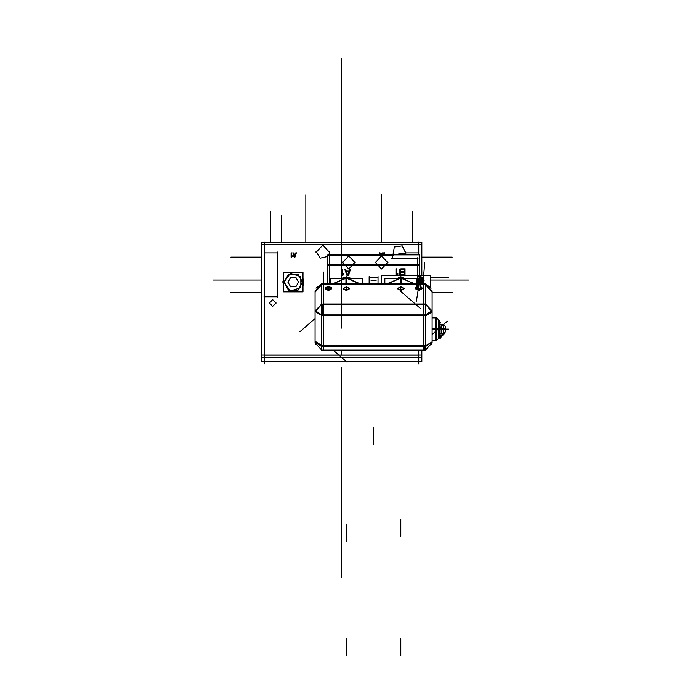 <?xml version="1.0" encoding="UTF-8"?>
<svg xmlns="http://www.w3.org/2000/svg" width="690" height="690" viewBox="0 0 690 690"><rect width="100%" height="100%" fill="white"/><g stroke="black" fill="none" stroke-linecap="round" stroke-linejoin="round"><path stroke-width="1.03" d="M439.254 320.514L438.366 319.617L438.366 329.139L439.254 329.139L438.366 329.139L438.366 338.652L439.271 337.738L439.271 328.595L436.943 328.423L436.917 340.472M436.546 317.805L436.546 340.472L436.494 328.423L432.095 328.423M432.095 317.805L436.943 317.805L436.546 340.463L436.546 317.805L436.546 340.463L436.546 318.004L436.943 328.423M436.943 318.202L439.271 320.531L439.271 329.673L436.943 329.82M436.494 317.745L436.494 329.855L432.095 329.846M440.073 329.432L443.463 329.432L443.463 324.369L445.404 326.379L443.463 324.369L440.073 324.369L441.281 324.369L441.281 329.139L440.073 329.139L441.281 329.139L441.281 333.9L440.073 333.9L443.463 333.9L443.463 328.837L440.073 328.837M440.496 335.823L439.271 335.823L440.073 335.823L440.073 322.446L439.271 322.446L440.496 322.446M443.403 333.9L443.403 329.139L445.404 329.139L443.403 329.139L443.403 324.369M439.271 337.488L440.324 337.548L440.367 338.152L438.978 338.04L440.056 338.16L440.056 336.487L440.056 338.16L445.041 333.037L439.789 337.548L444.291 333.693M302.996 278.441L303.678 282.167L302.996 285.884L303.678 282.167L302.996 278.441L303.678 282.167L302.996 278.441L303.678 282.167L302.996 278.475L303.66 282.814L302.996 282.779M283.581 278.441L282.9 282.167L283.581 282.167L282.926 282.167L283.581 285.798L282.926 282.167L283.581 278.536L282.926 282.167L283.581 285.798L282.926 282.167L283.581 282.167L282.891 282.167L283.581 278.441L282.891 282.167L283.581 285.884L282.891 282.167L283.581 285.884L282.891 282.167L283.581 278.441L283.581 285.884L282.891 282.167L283.581 278.441L282.926 282.814L283.581 282.779M282.917 281.511L283.581 281.555M321.437 346.492L425.739 346.492L425.739 350.063L321.437 350.063L321.437 304.463L321.462 314.882L425.739 314.882L425.739 304.463L321.437 304.463L321.437 283.788L417.088 283.788M323.446 346.492L323.446 350.063M423.738 350.063L423.738 346.492M323.446 275.155L323.446 284.237M425.739 304.463L425.739 283.788L421.004 283.788M423.738 284.237L423.738 275.155M423.738 315.994L423.738 304.463M323.446 304.463L323.446 314.882M443.403 328.837L443.403 324.378L443.403 329.139L445.404 329.139L440.073 329.139L445.404 329.139L443.403 329.139L443.403 324.378L443.403 333.9L443.403 329.139L440.073 329.139L443.403 329.139M440.056 337.66L440.056 336.487L440.056 337.608L440.056 336.487L440.056 337.608L444.351 333.658L440.056 337.608L439.271 337.539L440.056 337.608L444.351 333.658L440.056 337.608L439.271 337.539L440.056 337.608L444.351 333.658L439.271 337.539L440.056 337.608M418.839 284.522L418.925 282.667L421.133 284.685L420.667 285.841L421.116 284.841L419.046 282.71L418.908 284.522L419.046 282.71L421.116 284.841L419.132 282.434L416.984 284.194L419.046 282.71L416.984 284.194L417.105 285.281L417.019 284.038L419.184 282.684L418.951 284.53L420.201 285.125L420.814 286.6L420.417 287.834L418.554 288.687L418.718 284.798L418.554 288.687L418.718 284.798L418.554 288.687L416.726 287.221L417.252 285.117L418.951 284.53L417.036 285.375L416.631 286.6L417.769 288.463L419.693 288.454M283.952 282.167L290.404 291.042L300.84 287.652L300.84 276.681L290.404 273.292L283.952 282.167L288.618 274.085L297.951 274.085L302.617 282.167L297.951 290.248L288.618 290.248L283.952 282.167L288.618 290.248L297.951 290.248L302.617 282.167L297.951 274.085L288.618 274.085L283.952 282.167L288.618 290.248L297.951 290.248L302.617 282.167L297.951 274.085L288.618 274.085L283.952 282.167L288.618 274.085L297.951 274.085L302.617 282.167L297.951 290.248L288.618 290.248L283.952 282.167L288.618 290.248L297.951 290.248L302.617 282.167L297.951 274.085L288.618 274.085L283.952 282.167M341.533 257.629L341.533 254.394M422.09 278.079L422.047 277.328L420.512 276.414L422.056 277.346L422.323 279.053L421.763 279.993L422.073 278.881M405.772 252.911L402.149 245.864L394.309 247.063L392.964 254.877L394.309 247.063L402.149 245.864L405.772 252.911L402.149 245.864L394.309 247.063L392.964 254.877L394.309 247.063L402.149 245.864L405.772 252.911L402.149 245.864L394.309 247.063L392.964 254.877L394.37 247.011L402.287 245.933L405.737 253.144M302.582 281.58L298.115 290.128L288.463 290.128L283.995 281.58M283.995 282.753L288.463 274.197L298.115 274.197L302.582 282.753M341.533 69.785L341.533 232.668L341.533 69.785M341.533 454.607L341.533 552.198L341.533 454.607M341.533 242.345L341.533 328.13M419.244 282.443L417.743 282.891L416.967 284.358L419.244 282.443M419.02 282.434L420.788 283.366L421.081 285.005L419.02 282.434M419.572 280.356L418.071 280.804L417.295 282.27L419.503 280.675L419.787 278.268L419.563 280.356M419.348 280.347L421.116 281.287L421.409 282.917L419.348 280.347M327.871 256.43L320.186 258.172L316.037 251.479M316.037 252.333L322.808 245.123L329.579 252.333M276.043 302.85L272.662 306.455L269.272 302.85M269.272 303.272L272.662 299.667L276.043 303.272M355.272 262.028L348.752 268.979L342.223 262.028M342.223 262.847L348.752 255.904L355.272 262.847M388.065 262.028L381.544 268.979L375.024 262.028M375.024 262.847L381.544 255.904L388.065 262.847M360.18 283.788L346.346 278.173L332.511 283.788M414.673 283.788L400.838 278.173L387.004 283.788M341.533 300.969L341.533 264.684M341.533 250.737L341.533 255.438L341.533 250.737M341.533 321.781L341.533 250.91M341.533 303.945L341.533 290.007M341.533 140.381L341.533 150.256L341.533 140.381M341.533 185.334L341.533 58.348L341.533 185.334M341.533 412.594L341.533 408.963L341.533 412.594M341.533 216.108L341.533 206.232L341.533 216.108M397.474 288.774L400.838 290.456L400.838 287.092L400.838 290.456L400.838 287.092L400.838 290.456L404.193 288.774M342.982 288.774L346.346 290.456L346.346 287.092L346.346 290.456L346.346 287.092L346.346 290.456L349.701 288.774M325.111 288.774L328.457 290.447L328.457 287.1L328.457 290.447L328.457 287.1L328.457 290.447L331.804 288.774M341.533 223.663L341.533 229.382L341.533 223.663M421.84 350.063L421.84 357.429L261.217 357.429L261.217 242.345L421.84 242.345L421.84 275.241M264.305 355.212L418.752 355.212L264.305 355.212M289.567 272.455L296.976 272.455M289.567 291.87L296.976 291.87M421.84 244.553L261.217 244.553M264.305 242.216L264.305 363.906M261.217 361.56L421.84 361.56M418.752 363.906L418.752 350.063M418.752 254.877L418.752 242.216M261.217 355.083L421.84 355.083M261.217 357.429L261.217 361.689L421.84 361.689L421.84 357.429M277.371 252.031L277.371 297.649M277.639 296.778L264.037 296.778M277.639 252.911L264.037 252.911M405.686 252.031L405.686 254.877M405.418 252.911L419.02 252.911M329.579 251.479L328.914 254.877M294.19 257.094L294.915 257.094M294.872 257.172L296.321 252.825M296.303 252.911L295.76 252.911M295.777 252.894L295.415 253.998M295.458 253.98L293.647 253.98M293.69 253.998L293.328 252.894M293.345 252.911L292.802 252.911M292.784 252.825L294.233 257.172M294.57 256.784L293.759 254.291M293.742 254.334L295.372 254.334M295.372 254.291L293.742 254.291L293.742 256.784L295.372 256.784L295.355 254.291L294.535 256.784M291.077 252.825L291.077 257.172M291.059 257.094L291.603 257.094M291.585 257.103L292.129 256.456L292.12 255.74L291.585 256.395M291.594 256.447L291.594 252.842M291.603 252.911L291.059 252.911M384.554 254.877L384.554 252.825M384.597 252.911L382.424 252.911M382.476 252.911L382.019 253.006M382.036 252.997L381.673 253.273M381.691 253.264L381.415 253.627M381.337 253.886L381.337 254.343M381.855 253.989L382.381 253.446M382.346 253.446L384.063 253.446M384.028 253.42L384.028 254.808M384.063 254.782L382.346 254.782M382.381 254.782L381.855 254.239M379.595 252.825L379.595 254.877M380.112 254.877L380.112 252.842M380.121 252.911L379.578 252.911M432.095 340.472L436.494 340.472L435.657 340.472L435.657 329.139L436.917 329.139L435.657 329.139L435.657 317.805L436.917 317.805M439.22 338.143L439.22 320.134M445.404 332.002L445.404 326.267M440.056 336.09L440.056 322.178M443.334 328.837L445.404 328.966M443.334 329.432L445.404 329.303M439.271 336.392L440.056 336.487L443.308 333.9L439.849 336.478L439.78 337.652L444.403 333.632M440.263 336.478L440.332 337.652L439.271 337.582M439.22 333.218L439.987 333.253M283.581 291.87L302.996 291.87L302.996 272.455L283.581 272.455L283.581 291.87M302.996 285.85L303.652 281.511L302.996 281.555M283.581 285.85L282.926 281.511L283.581 285.781L283.581 278.536L282.952 282.814M303.626 282.814L302.996 278.536L303.652 282.167L302.996 278.536L303.652 282.167L302.996 285.798L303.652 282.167L302.996 278.536L303.652 282.167L302.996 285.798L303.626 281.511M296.916 291.87L289.662 291.87M289.662 272.455L296.916 272.455M295.881 286.833L298.632 282.072M298.632 282.253L295.881 277.492M296.036 277.587L290.533 277.587M290.697 277.492L287.946 282.253M287.946 282.072L290.697 286.833M290.533 286.747L296.036 286.747M303.678 282.167L302.996 285.884L303.678 282.167M329.63 254.084L329.63 283.788M417.554 257.767L417.554 281.416M328.371 255.084L393.533 255.084M327.871 264.684L327.871 254.877L419.313 254.877L419.313 264.684L327.871 264.684L327.871 283.788M327.871 265.685L419.313 265.685M329.63 265.478L342.964 265.478L329.63 265.478M354.539 265.478L375.757 265.478L354.539 265.478M387.332 265.478L417.554 265.478L387.332 265.478M419.313 264.684L419.313 275.241M352.737 278.579L347.915 277.518M344.776 277.518L339.946 278.579M399.148 270.359L400.096 272.196L399.139 273.335M399.294 271.489L400.096 272.196L399.148 273.878L400.347 275.241M401.226 268.833L405.013 268.833L400.416 268.971L399.148 270.377L400.416 268.971L405.013 268.833L400.416 268.971L399.139 270.385M397.104 275.241L397.897 274.422M396.923 274.301L397.897 273.3M396.923 268.833L395.974 268.833M347.087 275.483L348.234 275.483L350.52 269.531L349.666 269.531L349.088 271.049L346.225 271.049L345.656 269.531L344.793 269.531L347.087 275.483L348.252 275.483L347.087 275.483L344.793 269.531L345.656 269.531L346.225 271.049L349.088 271.049L349.666 269.531L350.52 269.531L348.234 275.483L350.52 269.531L349.649 269.54L349.088 271.049L346.225 271.049L345.656 269.531L344.793 269.531L347.087 275.483L348.234 275.483L350.52 269.531L349.666 269.531L349.088 271.049L346.225 271.049L345.656 269.531L344.793 269.531L347.087 275.483L348.234 275.483L350.52 269.531L349.666 269.531L349.088 271.049L346.225 271.049L345.656 269.531L344.793 269.531L347.087 275.483L348.234 275.483L347.087 275.483L344.793 269.531L345.656 269.531L346.225 271.049L349.088 271.049L349.666 269.531L350.52 269.531L349.666 269.531M341.938 275.483L343.655 274.594L341.938 275.483L343.655 274.594L342.775 275.508M343.655 274.62L343.655 273.585L342.775 274.491M342.792 269.531L341.938 269.531M376.231 280.209L370.944 280.209M418.054 258.698L391.773 258.698M392.274 258.767L392.274 255.015M399.139 273.878L399.294 274.292M405.013 275.241L405.013 268.703M405.09 268.833L401.132 268.833M399.139 271.066L400.096 272.196L399.148 273.318M404.124 274.586L400.985 274.586M401.045 274.586L400.096 273.74L401.045 274.586L404.064 274.586L400.562 274.439M400.26 274.172L400.096 273.732M400.571 274.439L400.096 273.74L400.571 274.439L400.096 273.749L400.571 272.757L404.064 272.619L400.562 272.766M400.252 273.05L401.045 272.619M400.985 272.619L404.124 272.619M404.064 272.585L404.064 274.629M400.562 271.636L404.064 271.774L401.045 271.774L404.064 271.774L401.045 271.774L404.064 271.774L401.045 271.774L400.096 270.937L400.579 271.644L400.096 270.946L400.571 269.807L404.064 269.669L400.562 269.816M400.985 269.678L404.124 269.678M404.064 269.635L404.064 271.826M404.124 271.782L400.985 271.782M400.26 271.368L400.096 270.929M395.974 268.703L395.974 275.241M397.871 274.465L397.871 273.3M396.923 274.413L396.923 268.721M348.183 275.603L350.563 269.419M349.675 269.505L349.08 271.084M349.149 271.058L346.173 271.058M346.242 271.084L345.647 269.505M345.673 269.54L344.776 269.54M344.75 269.419L347.13 275.603M347.682 275.051L346.346 271.498M346.371 271.558L347.656 274.974L348.95 271.558L346.371 271.558L348.95 271.558L347.656 274.974L346.371 271.558L348.95 271.558L347.656 274.974L346.371 271.558L348.95 271.558L347.656 274.974L346.371 271.558L347.656 274.974L348.95 271.558L346.371 271.558L348.95 271.558L347.656 274.974L346.371 271.558M346.32 271.567L349.002 271.567M348.976 271.498L347.631 275.051M341.938 269.419L341.938 275.603M342.792 274.577L342.792 269.436M330.312 283.788L330.312 278.579L342.257 278.579M350.434 278.579L362.371 278.579L362.371 283.788M349.804 278.458L346.406 276.768L346.406 283.788M359.809 283.788L348.597 278.665M346.708 283.737L346.725 278.199L359.128 283.788L346.708 278.191L346.708 283.788L346.725 278.07M342.887 278.458L346.277 276.768L346.277 283.788M345.966 278.199L334.098 283.418M345.975 283.737L345.975 278.191L332.873 283.788M333.261 283.788L344.267 278.613M348.416 278.613L359.43 283.788M384.804 283.788L384.804 278.579L396.75 278.579M404.927 278.579L416.863 278.579L416.863 283.788M404.297 278.458L400.899 276.768L400.899 283.788M413.621 283.788L403.089 278.665M414.302 283.788L401.201 278.191L401.201 283.737M397.38 278.458L400.769 276.768L400.769 283.788M400.459 278.07L400.467 283.788L400.459 278.199L388.591 283.418M400.467 283.737L400.459 278.199L388.047 283.788L400.467 278.182L387.366 283.788M387.754 283.788L398.76 278.613M402.908 278.613L413.922 283.788M377.999 277.259L369.176 277.259M369.176 276.621L369.176 283.788L369.176 277.147L377.999 277.147M404.142 269.626L400.019 269.626L400.019 271.817L404.142 271.817L404.142 269.626M349.002 271.489L346.32 271.489L346.32 275.043L349.002 275.043L349.002 271.489M404.142 272.576L400.019 272.576L400.019 274.62L404.142 274.62L404.142 272.576M345.966 283.788L345.966 278.07M401.218 283.788L401.218 278.07M398.932 254.877L398.932 253.299L405.815 253.299L405.815 254.877M384.08 253.42L384.08 254.808L381.812 254.808L381.812 253.42L384.08 253.42M425.739 345.656L321.437 345.656M425.739 314.882L425.713 350.063L424.454 350.063L424.454 346.492M424.454 345.888L425.713 345.888M315.606 344.612L315.089 341.835L321.437 345.768L315.089 341.835L321.437 345.768L315.313 342.671M432.095 342.706L432.095 290.87M431.578 344.612L432.087 341.869L425.739 345.768L432.087 341.835L425.739 345.768M423.47 315.71L423.47 345.656M425.739 314.761L432.087 310.569M432.087 311.949L432.087 341.403M425.739 346.371L432.095 342.231M432.095 311.82L425.739 315.873M432.087 311.449L425.739 315.365L432.087 311.449L425.739 315.365L432.087 311.449L425.739 315.365L431.862 312.277M423.738 345.888L423.738 315.485L323.446 315.485L323.446 345.888L423.738 345.888L423.738 315.485L423.738 345.888L323.446 345.888L423.738 345.888L423.738 315.485L323.446 315.485L323.446 345.888L323.446 315.485L423.738 315.485L323.446 315.485L323.446 345.888L423.738 345.888L423.738 315.485L323.446 315.485L323.446 345.888L423.738 345.888M323.705 345.656L323.705 315.71M321.437 346.371L315.089 342.318M315.089 341.326L315.089 311.699L321.437 304.67M321.437 314.761L315.089 310.569M315.089 341.196L321.437 345.259M323.446 345.38L323.446 346.475M315.089 342.706L315.089 290.87M321.437 284.944L315.097 292.241M321.437 284.841L315.089 291.672L321.437 284.841M321.437 284.728L416.967 284.728M421.124 284.728L425.739 284.728M416.976 284.237L321.462 284.237L321.462 283.788L322.73 284.237M322.73 284.634L321.462 284.634M432.087 292.241L425.739 284.944M432.087 291.672L425.739 284.841L432.087 291.672M432.087 311.923L425.739 304.67M432.078 291.042L425.739 284.453M432.078 310.923L425.739 304.281M416.958 284.634L323.446 284.634L416.958 284.634L323.446 284.634L323.446 304.066L323.446 284.634L416.958 284.634L323.446 284.634L323.446 304.066L423.738 304.066L423.738 284.634L421.133 284.634M321.437 315.71L425.739 315.71M322.73 315.485L321.462 315.485M425.739 304.066L322.73 304.066M322.73 304.463L322.73 314.882M315.097 310.923L321.437 304.281M321.437 315.365L315.089 311.449M321.437 284.453L315.097 291.042M425.739 284.237L421.116 284.237M323.446 284.634L323.446 304.066L323.446 284.634L323.446 304.066L423.738 304.066L423.738 284.634M421.944 288.325L420.65 287.411L418.718 290.447L416.795 287.411L415.501 288.325M400.623 286.755L404.193 288.437L400.623 290.111M404.176 288.601L400.838 287.092L397.492 288.601M401.045 290.111L397.474 288.437L401.045 286.755M346.13 286.755L349.701 288.437L346.13 290.111M349.683 288.601L346.346 287.092L342.999 288.601M346.553 290.111L342.982 288.437L346.553 286.755M416.631 286.574L415.38 287.877L418.934 289.55M415.38 288.774L418.718 290.447L422.064 288.774M418.511 289.55L422.064 287.877L420.814 286.574M328.664 286.212L325.111 287.877L328.664 289.55M331.674 288.325L328.457 287.1L325.24 288.325M328.25 289.55L331.804 287.877L328.25 286.212M418.485 288.679L418.89 284.522L418.623 288.687M419.166 282.434L419.253 280.589L421.461 282.607L420.995 283.762L421.443 282.762L419.373 280.632L419.235 282.443L419.373 280.632L421.443 282.762L419.58 279.976L417.312 282.115L419.373 280.632L417.312 282.115L417.433 283.202L417.346 281.96L419.511 280.597L419.296 282.443M421.443 280.321L421.236 281.486M421.659 279.614L420.771 280.882M417.761 279.588L418.244 280.683M417.752 281.097L419.787 278.268L421.323 281.675L421.65 281.115M420.184 277.915L420.115 276.362L419.943 278.277M420.236 276.371L418.037 279.088L420.115 276.362L421.694 279.717L419.986 276.362L419.848 278.268M422.177 277.553L422.599 278.389L421.78 280.606L422.177 277.553L421.78 280.589M422.444 277.966L421.599 281.235M422.866 278.795L421.59 281.244L422.444 277.958L422.866 278.795M422.711 278.372L421.357 281.77L422.711 278.363L421.357 281.77L422.711 278.363L421.357 281.77L422.711 278.363L423.134 279.2L421.357 281.779L422.858 278.562M422.979 278.769L421.452 282.201L422.979 278.769L421.452 282.193L422.979 278.769L423.401 279.605L421.452 282.193L422.979 278.769L421.452 282.184M423.246 279.174L421.461 282.598L423.246 279.174L421.461 282.589L423.246 279.174L423.669 280.011L421.607 282.193M421.65 282.607L423.505 279.579L423.936 280.416L421.676 282.978L423.505 279.579L421.875 282.589M421.814 282.995L423.505 279.579M421.314 283.219L422.228 283.418L421.314 283.228L422.133 282.995M422.082 283.4L423.919 280.174L421.944 283.383L423.772 279.985L422.082 283.4L423.772 279.985L424.203 280.821L421.909 283.012M423.781 279.993L421.314 283.228L422.09 283.409L423.919 280.174M430.629 275.741L430.629 275.241L381.484 275.241L381.484 275.741L430.629 275.741L430.629 287.29M381.484 283.788L381.484 275.741M409.713 278.363L391.523 278.579L409.713 278.363M417.303 282.158L416.863 281.934L417.303 282.158M391.601 278.579L409.713 278.406M417.303 282.193L416.863 281.977M432.095 329.139L439.22 329.139L432.095 329.139M302.996 278.536L303.652 282.167L302.996 282.167L303.652 282.167L302.996 282.167L303.652 282.167L302.996 285.798M283.581 285.798L282.926 282.167L283.581 282.167L282.926 282.167L283.581 278.536M399.148 273.878L399.303 274.301M401.209 268.833L399.148 270.377L401.209 268.833M399.148 271.075L400.096 272.196L399.303 272.895L400.096 272.196L399.303 271.498M343.655 273.585L342.792 274.473L343.655 273.585M359.128 283.788L346.708 278.191L346.708 283.788M345.975 283.788L345.975 278.191L345.975 283.788M400.467 283.788L400.467 278.191L388.047 283.788L400.459 278.199L400.467 283.788L400.467 278.191M400.571 269.807L400.096 270.514L401.045 269.669M401.045 271.774L400.096 270.937M341.533 350.063L341.533 355.212L341.533 350.063M341.533 274.62L341.533 281.356L341.533 274.62M341.533 261.269L341.533 265.452L341.533 261.269M341.533 263.675L341.533 265.452L341.533 263.675M341.533 253.98L341.533 248.167M341.533 282.167L341.533 279.295L341.533 282.167M341.533 283.211L341.533 283.788L341.533 283.211M261.217 257.085L230.874 257.085M421.84 257.085L452.183 257.085M261.217 292.595L230.874 292.595M432.095 292.595L452.183 292.595M381.544 242.345L381.544 212.779L381.544 242.345M305.825 242.345L305.825 212.779L305.825 242.345M270.653 242.345L270.653 211.123L270.653 242.345M412.741 242.345L412.741 211.123L412.741 242.345M341.533 181.194L341.533 184.756L341.533 181.194M341.533 139.311L341.533 244.338L341.533 139.311M341.533 139.38L341.533 244.407L341.533 139.38M445.404 329.139L448.586 329.139M439.271 329.139L436.943 329.139L439.271 329.139M341.533 419.192L341.533 490.029L341.533 419.192M341.533 415.328L341.533 501.302L341.533 415.328M443.334 329.027L445.404 329.078M341.533 220.705L341.533 197.927L341.533 220.705M430.629 280.088L450.466 280.088L430.629 280.088M435.123 280.088L468.553 280.088L435.123 280.088M246.597 280.088L213.167 280.088L246.597 280.088M261.217 280.088L231.254 280.088L261.217 280.088M281.52 242.345L281.52 215.306M341.533 174.087L341.533 169.171L341.533 174.087M341.533 178.21L341.533 176.304L341.533 178.21M342.792 275.483L343.655 274.594M341.533 232.245L341.533 230.529L341.533 232.245M341.533 199.953L341.533 201.23L341.533 199.953M341.533 168.412L341.533 178.287L341.533 168.412M341.533 238.956L341.533 237.498L341.533 238.956M350.52 269.531L348.234 275.483M341.533 138.647L341.533 243.673L341.533 138.647M401.201 278.191L401.201 283.788L401.201 278.191M430.629 277.82L448.612 277.82L430.629 277.82M341.533 264.029L341.533 261.622L341.533 264.029M341.533 281.468L341.533 279.812L341.533 281.468M341.533 227.303L341.533 226.061L341.533 227.303M341.533 224.992L341.533 224.19L341.533 224.992M341.533 225.44L341.533 227.131L341.533 225.44M400.252 274.163L400.096 273.74M341.533 170.12L341.533 173.923L341.533 170.12M341.533 244.217L341.533 237.343L341.533 244.217M341.533 243.63L341.533 239.68L341.533 243.63M341.533 192.726L341.533 191.363L341.533 192.726M341.533 227.735L341.533 226.372L341.533 227.735M341.533 174.872L341.533 171.819L341.533 174.872M341.533 475.971L341.533 450.777L341.533 475.971M341.533 226.001L341.533 233.927L341.533 226.001M305.825 228.192L305.825 194.761L305.825 228.192M381.544 228.192L381.544 194.761L381.544 228.192M323.446 304.066L423.738 304.066M400.838 290.456L400.838 287.092L400.838 290.456M346.346 290.456L346.346 287.092L346.346 290.456M418.718 290.447L416.795 287.411L418.718 290.447L416.795 287.411L418.718 290.447L420.65 287.411L418.718 290.447M328.457 290.447L328.457 287.1L328.457 290.447M315.089 341.835L321.437 345.768L315.089 341.835M341.533 250.806L341.533 277.484M341.533 235.695L341.533 228.994L341.533 235.695M333.089 350.063L347.079 362.181M341.533 252.911L341.533 284.237M432.095 334.469L447.379 321.238M341.533 244.967L341.533 254.877L341.533 244.967M423.738 283.788L423.738 272.024M420.96 308.904L400.096 290.835M315.089 318.547L299.805 331.778M323.446 283.788L323.446 272.024M400.838 655.5L400.838 638.785L400.838 655.5M400.838 536.096L400.838 519.38L400.838 536.096M346.346 541.314L346.346 524.598L346.346 541.314M346.346 655.5L346.346 638.785L346.346 655.5M373.592 444.351L373.592 427.628L373.592 444.351M418.502 289.541L418.649 288.687M419.046 282.71L418.908 284.522L419.054 282.676L418.908 284.522L419.046 282.71L420.633 285.755L419.046 282.71M419.373 280.632L419.235 282.443L419.382 280.589L419.235 282.443L419.373 280.632L420.96 283.676L419.373 280.632M421.547 282.598L423.384 279.364M418.718 350.063L418.718 362.604L418.718 350.063M418.916 285.358L416.432 301.185L418.916 285.358M341.533 254.877L341.533 283.788M419.649 280.701L419.373 282.46L419.649 280.701M419.365 280.701L417.502 287.023L419.365 280.701M419.917 277.897L418.175 275.258L419.917 277.897M423.712 275.241L424.574 262.968L423.712 275.241M341.533 235.359L341.533 219.687L341.533 235.359M341.533 577.142L341.533 437.106L341.533 577.142M341.533 437.106L341.533 367.089L341.533 437.106M439.271 337.738L436.943 340.067M443.463 333.9L445.404 331.89L443.463 333.9M377.999 276.621L377.999 283.788M315.175 342.921L321.437 349.821L315.175 342.921M432.078 322.756L432.095 322.264M425.739 349.821L432.009 342.921L425.739 349.821M321.437 284.03L316.011 288.161L321.437 284.03M431.164 288.161L425.739 284.03L431.164 288.161M420.512 276.414L421.763 279.993M421.78 280.606L422.323 277.751M421.59 281.253L422.591 278.156M421.452 282.201L423.117 278.958M421.4 282.952L423.651 279.769"/></g></svg>
